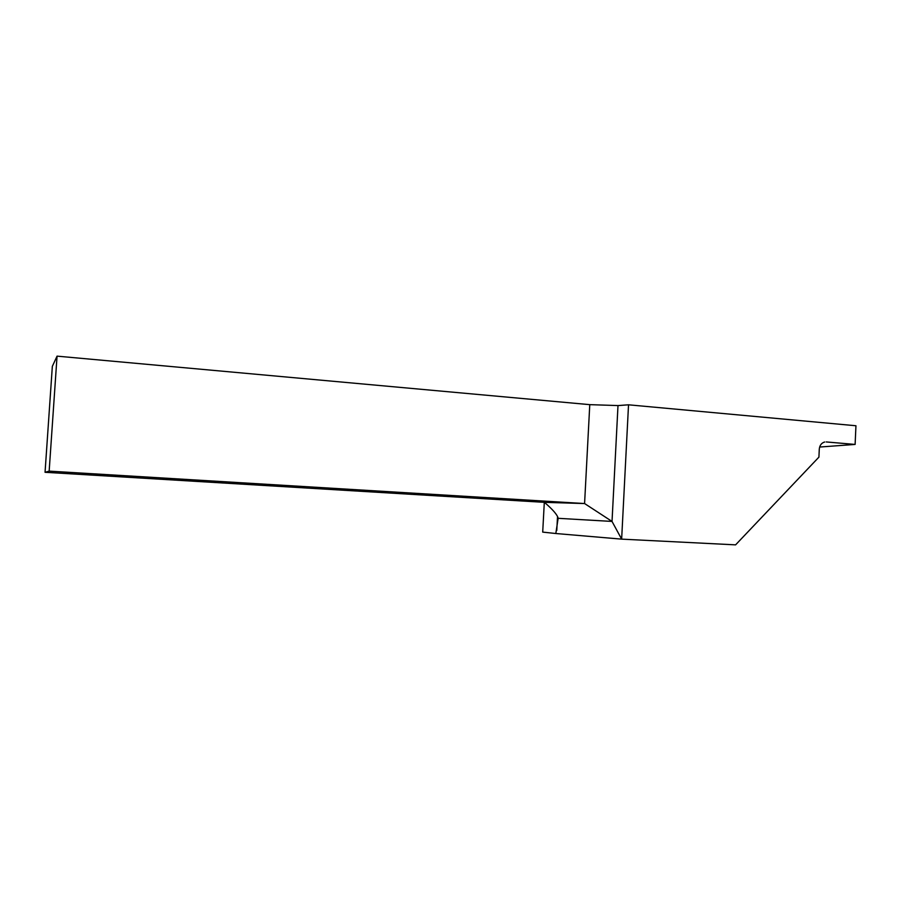 <?xml version="1.0" encoding="UTF-8"?>
<svg xmlns="http://www.w3.org/2000/svg" width="901" height="901" viewBox="0 0 901 901"><rect width="100%" height="100%" fill="white"/><g stroke="black" fill="none" stroke-linecap="round" stroke-linejoin="round"><path stroke-width="1.35" d="M57.056 356.143L52.337 366.358L45.05 472.293L49.161 471.122L57.056 356.143L589.772 404.65L617.996 405.574L628.526 404.808L621.645 539.136L735.588 544.857L818.919 457.134L819.279 449.261C819.617 445.601 821.25 443.236 824.178 442.154L824.719 442.031M819.651 447.042L855.117 444.43L855.95 425.756L628.526 404.808M855.117 444.43L826.24 441.94M45.05 472.293L544.429 502.341C552.91 509.639 557.482 514.967 558.136 518.312L555.827 533.516L621.645 539.136L612.027 521.431L584.58 503.546L49.161 471.122M555.827 533.516L542.706 532.108L544.305 502.33M544.429 502.341L584.58 503.546L589.772 404.65M558.136 518.312L612.027 521.431L617.996 405.574M556.784 530.464L557.528 516.464"/></g></svg>
